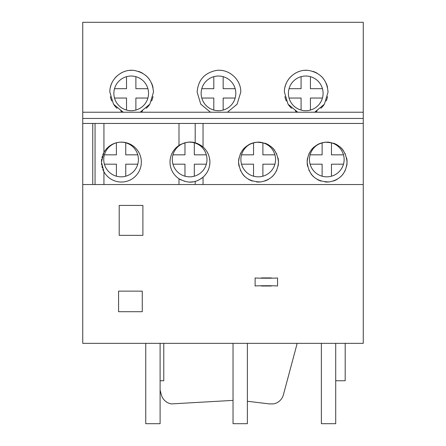 <?xml version="1.0" encoding="UTF-8"?>
<svg xmlns="http://www.w3.org/2000/svg" width="446" height="446" viewBox="0 0 446 446"><rect width="100%" height="100%" fill="white"/><g stroke="black" fill="none" stroke-linecap="round" stroke-linejoin="round"><path stroke-width="0.67" d="M363.261 184.538L82.739 184.538L82.739 343.348L363.261 343.348L363.261 123.447L203.047 123.447L203.047 147.041C207.44 150.96 209.726 155.977 209.91 162.093C209.726 168.226 207.435 173.243 203.047 177.151C199.836 179.599 197.221 180.998 195.197 181.344A19.947 19.947 0 0 0 196.017 181.104M363.261 112.225L82.739 112.225L82.739 22.3L363.261 22.3L363.261 123.447M82.739 112.225L82.739 123.447L95.048 123.447L95.048 184.538M82.739 184.538L82.739 123.447M233.035 343.348L233.035 423.7L247.374 423.7L247.374 343.348M160.103 343.348L160.103 423.7L145.764 423.7L145.764 343.348M335.71 343.348L335.71 423.7L321.371 423.7L321.371 343.348M95.048 123.447L203.047 123.447M239.017 157.962A19.947 19.947 0 0 0 238.582 162.093C239.485 150.949 245.445 144.337 256.456 142.257C269.64 142.397 276.983 149.009 278.482 162.093C277.585 173.232 271.631 179.844 260.626 181.935C247.435 181.801 240.087 175.189 238.582 162.093A19.947 19.947 0 0 0 239.017 166.23M307.595 157.951A19.947 19.947 0 0 0 307.16 162.093C308.069 150.932 314.029 144.32 325.045 142.252C338.213 142.397 345.55 149.009 347.055 162.093C346.152 173.238 340.203 179.85 329.215 181.929C316.024 181.817 308.671 175.206 307.16 162.093A19.947 19.947 0 0 0 307.595 166.241M308.883 170.216A19.947 19.947 0 0 0 309.106 170.695M310.979 173.834A19.947 19.947 0 0 0 313.767 176.928M317.151 179.381A19.947 19.947 0 0 0 320.958 181.07M325.05 181.94A19.947 19.947 0 0 0 329.215 181.929M333.301 181.059A19.947 19.947 0 0 0 337.098 179.359M340.471 176.906A19.947 19.947 0 0 0 343.253 173.812M344.803 171.297A19.947 19.947 0 0 0 345.332 170.199M346.62 166.235A19.947 19.947 0 0 0 346.62 157.951M345.332 153.987A19.947 19.947 0 0 0 345.07 153.424M343.247 150.374A19.947 19.947 0 0 0 340.465 147.28M337.092 144.827A19.947 19.947 0 0 0 333.296 143.133M329.204 142.257A19.947 19.947 0 0 0 325.045 142.252M320.953 143.121A19.947 19.947 0 0 0 317.145 144.811M313.761 147.264A19.947 19.947 0 0 0 310.973 150.363M309.357 152.984A19.947 19.947 0 0 0 308.883 153.981M240.305 170.199A19.947 19.947 0 0 0 240.528 170.679M242.395 173.817A19.947 19.947 0 0 0 245.183 176.917M248.561 179.376A19.947 19.947 0 0 0 252.369 181.065M256.461 181.935A19.947 19.947 0 0 0 260.626 181.935M264.712 181.059A19.947 19.947 0 0 0 268.514 179.364M271.893 176.906A19.947 19.947 0 0 0 274.68 173.812M276.275 171.214A19.947 19.947 0 0 0 276.765 170.194M278.048 166.23A19.947 19.947 0 0 0 278.048 157.956M276.76 153.993A19.947 19.947 0 0 0 276.531 153.491M274.675 150.374A19.947 19.947 0 0 0 271.893 147.28M268.514 144.822A19.947 19.947 0 0 0 264.707 143.127M260.62 142.257A19.947 19.947 0 0 0 256.456 142.257M252.364 143.127A19.947 19.947 0 0 0 248.561 144.816M245.177 147.275A19.947 19.947 0 0 0 242.39 150.374M240.779 153A19.947 19.947 0 0 0 240.305 153.993M195.197 184.538L195.197 181.344C190.693 182.983 185.291 182.119 178.991 178.757A19.947 19.947 0 0 0 181.422 180.123M184.053 181.148A19.947 19.947 0 0 0 184.655 181.327M186.662 181.767A19.947 19.947 0 0 0 187.136 181.84M189.037 182.024A19.947 19.947 0 0 0 191.15 182.007M191.507 181.985A19.947 19.947 0 0 0 193.19 181.778M198.096 180.307A19.947 19.947 0 0 0 199.284 179.732M200.522 179.019A19.947 19.947 0 0 0 205.327 174.815M207.273 172.005A19.947 19.947 0 0 0 208.734 168.85M209.62 165.483A19.947 19.947 0 0 0 209.62 158.72M208.734 155.353A19.947 19.947 0 0 0 207.279 152.192M205.327 149.371A19.947 19.947 0 0 0 200.544 145.184M199.317 144.476A19.947 19.947 0 0 0 198.13 143.896M196.023 143.088A19.947 19.947 0 0 0 195.197 142.848C197.26 143.211 199.875 144.61 203.047 147.041M193.168 142.408A19.947 19.947 0 0 0 191.445 142.202M191.133 142.179A19.947 19.947 0 0 0 189.048 142.168M187.314 142.324A19.947 19.947 0 0 0 186.684 142.419M184.689 142.854A19.947 19.947 0 0 0 184.064 143.038M181.422 144.064A19.947 19.947 0 0 0 178.991 145.435C185.302 142.068 190.704 141.204 195.197 142.848L195.197 123.447M101.498 163.637A19.947 19.947 0 0 0 101.671 165.115M101.939 166.542A19.947 19.947 0 0 0 102.307 167.913M102.764 169.235A19.947 19.947 0 0 0 141.337 162.093A19.947 19.947 0 0 0 102.758 154.963M102.301 156.284A19.947 19.947 0 0 0 101.939 157.655M101.666 159.083A19.947 19.947 0 0 0 101.498 160.566M101.471 160.995A19.947 19.947 0 0 0 101.437 162.093L103.935 152.437L103.935 123.447M178.991 123.447L178.991 145.435A19.947 19.947 0 0 0 178.991 178.757L178.991 184.538M103.935 184.538L103.935 171.755L101.437 162.093M363.261 118.458L82.739 118.458M317.145 111.004A21.821 21.821 0 0 1 314.698 112.225L324.404 104.18L328.039 92.121C327.063 79.934 320.551 72.704 308.509 70.423C296.116 68.74 284.024 79.611 284.403 92.121L288.044 104.186L297.744 112.225A21.821 21.821 0 0 1 295.319 111.021M210.473 112.225L200.767 104.18L197.132 92.121C198.085 80.079 204.48 72.86 216.321 70.457C228.82 68.556 241.152 79.483 240.768 92.121L237.127 104.186L227.427 112.225M142.575 111.021A21.821 21.821 0 0 1 140.15 112.225L149.85 104.186L153.491 92.121C152.504 79.918 145.987 72.687 133.939 70.418C121.524 68.762 109.476 79.633 109.855 92.121L113.49 104.18L123.191 112.225M284.882 96.659A21.821 21.821 0 0 0 286.287 100.991M288.573 104.949A21.821 21.821 0 0 0 291.623 108.333M320.841 108.317A21.821 21.821 0 0 0 323.885 104.933M326.16 100.986A21.821 21.821 0 0 0 327.565 96.659M327.565 87.583A21.821 21.821 0 0 0 326.16 83.251M323.885 79.31A21.821 21.821 0 0 0 320.841 75.926M317.145 73.233A21.821 21.821 0 0 0 312.986 71.377M308.509 70.423A21.821 21.821 0 0 0 303.955 70.418M299.483 71.371A21.821 21.821 0 0 0 295.319 73.222M291.623 75.909A21.821 21.821 0 0 0 288.573 79.293M286.287 83.246A21.821 21.821 0 0 0 284.882 87.578M110.335 96.659A21.821 21.821 0 0 0 111.734 100.986M114.009 104.927A21.821 21.821 0 0 0 117.047 108.311M120.743 111.004A21.821 21.821 0 0 0 123.196 112.225M146.277 108.328A21.821 21.821 0 0 0 149.326 104.944M151.607 100.997A21.821 21.821 0 0 0 153.017 96.659M153.017 87.578A21.821 21.821 0 0 0 151.607 83.246M149.326 79.293A21.821 21.821 0 0 0 146.277 75.909M142.575 73.222A21.821 21.821 0 0 0 138.416 71.371M133.939 70.418A21.821 21.821 0 0 0 129.385 70.423M124.908 71.377A21.821 21.821 0 0 0 120.743 73.233M117.047 75.926A21.821 21.821 0 0 0 114.009 79.31M111.74 83.257A21.821 21.821 0 0 0 110.335 87.578M160.103 390.122L161.363 394.827A12.466 12.466 0 0 0 171.381 403.903L233.035 400.391M247.374 401.261L269.328 403.903L273.37 403.903A12.466 12.466 0 0 0 283.394 394.827L297.187 343.348M345.182 343.348L345.182 380.75L335.71 380.75M160.103 380.75L163.777 380.75L163.777 343.348M142.268 311.709L142.268 291.138L118.58 291.138L118.58 311.709L142.268 311.709M142.893 235.343L142.893 205.422L119.205 205.422L119.205 235.343L142.893 235.343M277.546 286.02A11.222 0.295 180 0 0 266.323 285.73A11.222 0.295 180 0 0 255.106 286.02L255.106 277.919C254.488 278.298 278.165 278.298 277.546 277.919L277.546 286.02M261.339 286.025L271.313 286.025M261.339 277.914L271.313 277.914M301.078 88.693L289.058 88.693A17.338 17.338 0 0 0 289.058 98.042L301.078 98.042L301.078 110.062A17.338 17.338 0 0 0 310.433 110.062L310.433 98.042L322.452 98.042A17.338 17.338 0 0 0 322.452 88.693L310.433 88.693L310.433 76.673A17.338 17.338 0 0 0 301.078 76.673L301.078 88.693M289.058 98.042A17.338 17.338 0 0 0 301.078 110.062M310.433 110.062A17.338 17.338 0 0 0 322.452 98.042M322.452 88.693A17.338 17.338 0 0 0 310.433 76.673M301.078 76.673A17.338 17.338 0 0 0 289.058 88.693M223.156 76.673L223.156 88.693L235.176 88.693A17.338 17.338 0 0 0 213.807 76.673L213.807 88.693L201.787 88.693A17.338 17.338 0 0 0 201.787 98.042L213.807 98.042L213.807 110.062A17.338 17.338 0 0 0 223.156 110.062L223.156 98.042L235.176 98.042A17.338 17.338 0 0 0 235.176 88.693M213.807 76.673A17.338 17.338 0 0 0 201.787 88.693M201.787 98.042A17.338 17.338 0 0 0 213.807 110.062M223.156 110.062A17.338 17.338 0 0 0 235.176 98.042M114.511 88.693L126.53 88.693L126.53 76.673A17.338 17.338 0 0 0 114.511 98.042L126.53 98.042L126.53 110.062A17.338 17.338 0 0 0 135.879 110.062L135.879 98.042L147.899 98.042A17.338 17.338 0 0 0 147.899 88.693L135.879 88.693L135.879 76.673A17.338 17.338 0 0 0 126.53 76.673M114.511 98.042A17.338 17.338 0 0 0 126.53 110.062M135.879 110.062A17.338 17.338 0 0 0 147.899 98.042M147.899 88.693A17.338 17.338 0 0 0 135.879 76.673M331.467 142.809L331.467 154.834L343.492 154.834A17.338 17.338 0 0 0 322.118 142.809L322.118 154.834L310.098 154.834A17.338 17.338 0 0 0 310.098 164.184L322.118 164.184L322.118 176.203A17.338 17.338 0 0 0 331.467 176.203L331.467 164.184L343.492 164.184A17.338 17.338 0 0 0 343.492 154.834M322.118 142.809A17.338 17.338 0 0 0 310.098 154.834M310.098 164.184A17.338 17.338 0 0 0 322.118 176.203M331.467 176.203A17.338 17.338 0 0 0 343.492 164.184M262.895 142.809L262.895 154.834L274.92 154.834A17.338 17.338 0 0 0 253.545 142.809L253.545 154.834L241.526 154.834A17.338 17.338 0 0 0 241.526 164.184L253.545 164.184L253.545 176.203A17.338 17.338 0 0 0 262.895 176.203L262.895 164.184L274.92 164.184A17.338 17.338 0 0 0 274.92 154.834M253.545 142.809A17.338 17.338 0 0 0 241.526 154.834M241.526 164.184A17.338 17.338 0 0 0 253.545 176.203M262.895 176.203A17.338 17.338 0 0 0 274.92 164.184M194.322 142.809L194.322 154.834L206.342 154.834A17.338 17.338 0 0 0 184.973 142.809L184.973 154.834L172.953 154.834A17.338 17.338 0 0 0 172.953 164.184L184.973 164.184L184.973 176.203A17.338 17.338 0 0 0 194.322 176.203L194.322 164.184L206.342 164.184A17.338 17.338 0 0 0 206.342 154.834M184.973 142.809A17.338 17.338 0 0 0 172.953 154.834M172.953 164.184A17.338 17.338 0 0 0 184.973 176.203M194.322 176.203A17.338 17.338 0 0 0 206.342 164.184M125.75 142.809L125.75 154.834L137.769 154.834A17.338 17.338 0 0 0 116.4 142.809L116.4 154.834L104.381 154.834A17.338 17.338 0 0 0 104.381 164.184L116.4 164.184L116.4 176.203A17.338 17.338 0 0 0 125.75 176.203L125.75 164.184L137.769 164.184A17.338 17.338 0 0 0 137.769 154.834M116.4 142.809A17.338 17.338 0 0 0 104.381 154.834M104.381 164.184A17.338 17.338 0 0 0 116.4 176.203M125.75 176.203A17.338 17.338 0 0 0 137.769 164.184M92.751 123.447L92.751 184.538M203.047 177.151L203.047 184.538"/></g></svg>
